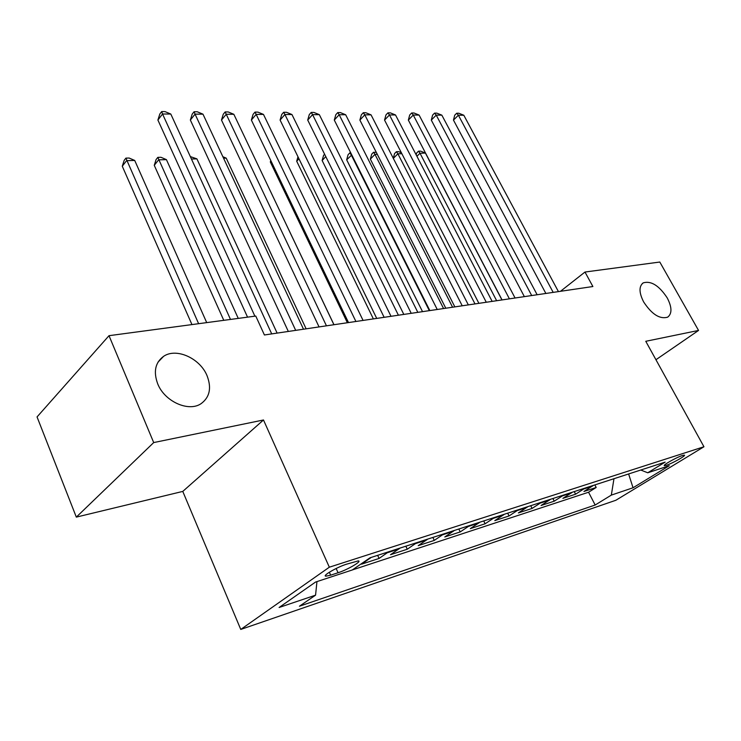 <?xml version="1.0" encoding="UTF-8"?>
<svg xmlns="http://www.w3.org/2000/svg" width="741" height="741" viewBox="0 0 741 741"><rect width="100%" height="100%" fill="white"/><g stroke="black" fill="none" stroke-linecap="round" stroke-linejoin="round"><path stroke-width="1.11" d="M643.633 301.911C638.955 292.63 638.825 286.285 643.253 282.858C651.107 280.57 659.11 285.591 667.243 297.928C672.022 307.219 672.17 313.638 667.669 317.167C659.823 319.436 651.821 314.351 643.633 301.911M157.74 383.921C153.257 371.741 155.202 362.553 163.585 356.347C176.265 347.501 199.959 358.246 207.008 375.604C211.75 387.876 209.786 397.222 201.098 403.65C188.686 412.292 164.678 401.594 157.74 383.921M682.405 455.511C676.45 457.327 661.769 465.663 664.52 465.663L666.455 465.255C672.411 463.412 686.916 455.187 684.267 455.131L682.405 455.511M240.76 629.433L615.864 500.268L703.95 446.758L329.337 567.198L240.76 629.433L182.777 491.413L263.49 419.98L153.702 442.572L76.323 517.116L182.777 491.413M76.323 517.116L37.05 416.924L109.01 335.682L153.702 442.572M371.176 557.436L361.589 564.16L379.086 558.445L377.651 555.333M400.112 548.053L390.498 554.713L407.263 549.229L405.846 546.191M427.844 539.059L418.211 545.654L434.282 540.402L432.874 537.429M454.428 530.445L444.785 536.966L460.217 531.927L458.818 529.018M479.936 522.173L470.294 528.629L485.114 523.785L483.725 520.942M504.436 514.226L494.803 520.617L509.058 515.958L507.678 513.18M527.99 506.594L518.376 512.911L532.084 508.428L530.713 505.705M550.646 499.239L541.05 505.501L554.249 501.185L552.888 498.517M572.46 492.172L562.882 498.36L575.6 494.201L574.256 491.589M109.01 335.682L255.765 316.055L264.417 334.978L592.883 286.526L584.982 272.04L560.474 291.306M330.662 575.173L338.063 572.747C347.473 569.792 362.608 560.937 358.255 560.9L346.418 564.225C336.868 567.18 321.474 576.211 326.003 576.174L330.662 575.173L329.347 572.228M640.752 470.026L647.745 472.786L665.149 462.115L369.981 557.825L352.262 569.986L315.555 582.055L279.107 607.49L315.564 595.162L299.438 606.221L595.171 505.019L611.334 495.108L613.965 478.714M647.745 472.786L669.262 465.709L633.036 487.773L611.334 495.108M352.308 569.949L588.558 492.237L596.19 487.476L594.856 484.91M593.467 485.355L583.927 491.478L596.19 487.476M585.158 488.05L575.6 494.201M563.836 494.969L554.249 501.185M541.69 502.148L532.084 508.428M518.681 509.604L509.058 515.958M494.756 517.366L485.114 523.785M469.859 525.443L460.217 531.927M443.924 533.844L434.282 540.402M416.887 542.616L407.263 549.229M388.692 551.758L379.086 558.445M655.942 359.728L698.55 330.44L659.805 262.036L584.982 272.04M698.55 330.44L645.772 341.295L703.95 446.758M263.49 419.98L329.337 567.198M316.953 581.592L315.564 595.162M588.558 492.237L595.171 505.019M633.036 487.773L628.627 473.962M254.895 316.175L162.548 114.003L170.8 114.04L271.715 333.904M247.55 317.157L157.898 120.033L162.548 114.003L161.686 111.567L164.993 111.595L170.8 114.04M157.898 120.033L159.834 113.984L161.686 111.567M206.711 322.622L134.714 160.445L126.581 160.649L122.274 166.234L191.956 324.595M122.274 166.234L124.182 160.352L125.896 158.12L198.616 323.697M125.896 158.12L129.147 158.046L134.714 160.445M295.687 330.366L195.059 114.133L202.978 114.17L303.504 329.217M288.323 331.449L190.354 120.042L195.059 114.133L194.086 111.752L197.254 111.771L202.978 114.17M190.354 120.042L192.206 114.114L194.086 111.752M326.448 325.827L226.237 114.262L233.841 114.299L333.922 324.725M319.056 326.92L221.485 120.042L226.237 114.262L225.162 111.928L228.2 111.947L233.841 114.299M221.485 120.042L223.263 114.244L225.162 111.928M355.902 321.483L256.173 114.383L263.472 114.42L363.071 320.427M348.502 322.576L251.375 120.051L256.173 114.383L254.997 112.104L257.914 112.113L263.472 114.42M251.375 120.051L253.089 114.364L254.997 112.104M384.134 317.315L284.924 114.503L291.945 114.531L391.016 316.305M376.724 318.408L280.098 120.061L284.924 114.503L283.664 112.261L286.471 112.28L291.945 114.531M280.098 120.061L281.737 114.484L283.664 112.261M238.25 318.398L166.429 159.639L158.62 159.843L154.258 165.317L223.782 320.334M154.258 165.317L156.082 159.556L157.833 157.361L230.488 319.436M157.833 157.361L160.954 157.287L166.429 159.639M277.125 333.107L196.911 158.87L191.447 159.009M190.335 156.592L196.911 158.87M306.126 328.828L226.209 158.129L223.56 158.194M222.865 156.712L226.209 158.129M333.978 324.715L254.348 157.416M411.227 313.323L312.572 114.623L319.325 114.651L417.822 312.35M403.817 314.416L307.719 120.07L312.572 114.623L311.229 112.419L313.934 112.437L319.325 114.651M307.719 120.07L309.293 114.596L311.229 112.419M271.076 161.14L270.326 161.983L347.372 322.743M270.326 161.983L270.761 160.482M437.236 309.488L339.174 114.725L345.667 114.753L443.581 308.552M429.836 310.581L334.293 120.07L339.174 114.725L337.757 112.567L340.36 112.586L345.667 114.753M334.293 120.07L335.812 114.707L337.757 112.567M298.947 158.759L296.696 161.223L373.371 318.908M296.696 161.223L297.984 156.777M462.236 305.801L364.785 114.836L371.046 114.855L468.331 304.894M454.844 306.885L359.885 120.079L364.785 114.836L363.303 112.715L365.813 112.725L371.046 114.855M359.885 120.079L361.349 114.809L363.303 112.715M325.781 156.592L322.131 160.501L398.408 315.212M322.131 160.501L323.585 155.36L324.623 154.248M486.272 302.254L389.47 114.938L395.499 114.957L492.144 301.383M478.899 303.338L384.551 120.088L389.47 114.938L387.923 112.854L390.34 112.864L395.499 114.957M384.551 120.088L385.968 114.911L387.923 112.854M351.79 154.952L346.668 159.797L422.527 311.655M346.668 159.797L348.075 154.749L349.909 152.813L351.271 154.971L429.326 310.655M349.909 152.813L350.706 152.794M509.41 298.836L413.265 115.031L419.082 115.059L515.06 298.002M502.055 299.92L408.347 120.088L413.265 115.031L411.663 112.984L413.997 113.002L419.082 115.059M408.347 120.088L409.699 115.012L411.663 112.984M531.705 295.548L436.227 115.124L441.84 115.151L537.142 294.751M524.359 296.632L431.299 120.098L436.227 115.124L434.578 113.114L436.82 113.132L441.84 115.151M431.299 120.098L432.605 115.105L434.578 113.114M377.289 154.313L374.974 154.369L370.361 159.111L445.786 308.228M370.361 159.111L371.713 154.156L373.557 152.257L374.974 154.369L452.575 307.219M373.557 152.257L376.308 152.377M401.854 153.693L397.88 153.795L475 303.912M393.286 158.315L394.555 153.582L396.407 151.72L398.649 151.664L401.39 152.794M396.407 151.72L397.88 153.795L393.323 158.379M553.184 292.38L458.392 115.216L463.81 115.244L558.427 291.611M545.867 293.464L453.464 120.098L458.392 115.216L456.697 113.243L458.864 113.253L463.81 115.244M453.464 120.098L454.724 115.198L456.697 113.243M501.944 299.938L425.427 153.091L420.008 153.23L496.646 300.726M416.164 154.823L416.637 153.026L418.489 151.192L420.656 151.145L425.427 153.091M418.489 151.192L420.008 153.23L416.924 156.286M592.346 486.198L584.038 488.893M571.33 493.015L562.706 495.812M549.516 500.101L540.56 503.009M526.86 507.455L517.551 510.475M503.306 515.097L493.626 518.246M478.806 523.053L468.729 526.332M453.297 531.334L442.794 534.752M426.714 539.967L415.766 543.524M398.991 548.97L387.562 552.675M370.046 558.362L368.425 558.89M336.145 568.495L338.063 572.747M643.253 282.858L642.252 283.608M163.585 356.347L157.972 362.201M325.568 575.192L326.003 576.174"/></g></svg>

